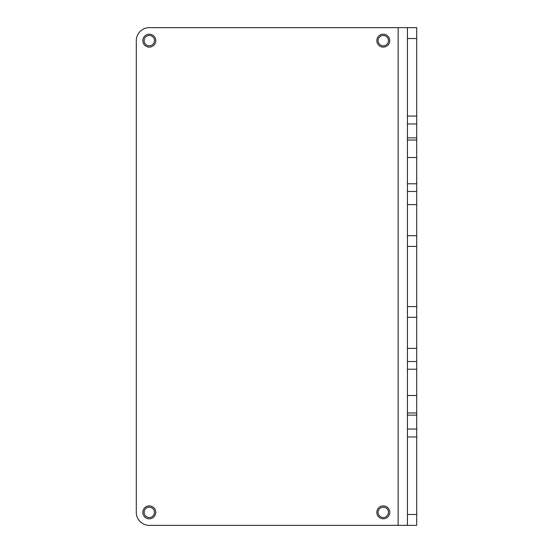 <?xml version="1.0" encoding="UTF-8"?>
<svg xmlns="http://www.w3.org/2000/svg" width="553" height="553" viewBox="0 0 553 553"><rect width="100%" height="100%" fill="white"/><g stroke="black" fill="none" stroke-linecap="round" stroke-linejoin="round"><path stroke-width="0.83" d="M407.423 27.65L149.289 27.65A13.002 13.002 0 0 0 136.287 40.652L136.287 512.348A13.002 13.002 0 0 0 149.289 525.35L416.713 525.35L416.713 436.953L407.423 436.953L407.423 27.65L416.713 27.65L416.713 436.953M407.423 525.35L407.423 436.953M142.826 512.348A6.463 6.463 0 0 1 149.289 505.884A6.463 6.463 0 0 1 155.752 512.348A6.463 6.463 0 0 1 149.289 518.811A6.463 6.463 0 0 1 142.826 512.348M376.821 512.348A6.463 6.463 0 0 1 383.284 505.884A6.463 6.463 0 0 1 389.747 512.348A6.463 6.463 0 0 1 383.284 518.811A6.463 6.463 0 0 1 376.821 512.348M142.826 40.652A6.463 6.463 0 0 1 149.289 34.189A6.463 6.463 0 0 1 155.752 40.652A6.463 6.463 0 0 1 149.289 47.116A6.463 6.463 0 0 1 142.826 40.652M376.821 40.652A6.463 6.463 0 0 1 383.284 34.189A6.463 6.463 0 0 1 389.747 40.652A6.463 6.463 0 0 1 383.284 47.116A6.463 6.463 0 0 1 376.821 40.652M144.112 512.348A5.177 5.177 0 0 0 149.289 517.525A5.177 5.177 0 0 0 154.467 512.348A5.177 5.177 0 0 0 149.289 507.177A5.177 5.177 0 0 0 144.112 512.348A5.177 5.177 0 0 0 149.289 517.525A5.177 5.177 0 0 0 154.467 512.348A5.177 5.177 0 0 0 149.289 507.177A5.177 5.177 0 0 0 144.112 512.348A5.177 5.177 0 0 0 149.289 517.525A5.177 5.177 0 0 0 154.467 512.348A5.177 5.177 0 0 0 149.289 507.177A5.177 5.177 0 0 0 144.112 512.348A5.177 5.177 0 0 0 149.289 517.525A5.177 5.177 0 0 0 154.467 512.348A5.177 5.177 0 0 0 149.289 507.177A5.177 5.177 0 0 0 144.112 512.348M378.107 512.348A5.177 5.177 0 0 0 383.284 517.525A5.177 5.177 0 0 0 388.462 512.348A5.177 5.177 0 0 0 383.284 507.177A5.177 5.177 0 0 0 378.107 512.348M144.112 40.652A5.177 5.177 0 0 0 149.289 45.823A5.177 5.177 0 0 0 154.467 40.652A5.177 5.177 0 0 0 149.289 35.475A5.177 5.177 0 0 0 144.112 40.652M378.107 40.652A5.177 5.177 0 0 0 383.284 45.823A5.177 5.177 0 0 0 388.462 40.652A5.177 5.177 0 0 0 383.284 35.475A5.177 5.177 0 0 0 378.107 40.652M407.423 204.603L416.713 204.603M416.713 235.689L407.423 235.689M416.713 306.576L407.423 306.576M407.423 246.424L416.713 246.424M407.423 317.311L416.713 317.311M416.713 348.397L407.423 348.397M416.713 361.531L407.423 361.531M407.423 369.224L416.713 369.224M407.423 395.485L416.713 395.485M416.713 412.973L407.423 412.973M407.423 429.045L416.713 429.045M407.423 514.47L416.713 514.47M398.139 27.65L398.139 525.35M407.423 38.53L416.713 38.53M407.423 116.047L416.713 116.047M407.423 123.955L416.713 123.955M407.423 140.027L416.713 140.027M416.713 157.515L407.423 157.515M416.713 183.776L407.423 183.776M416.713 191.469L407.423 191.469M416.713 415.151L407.423 415.151M416.713 137.849L407.423 137.849"/></g></svg>
